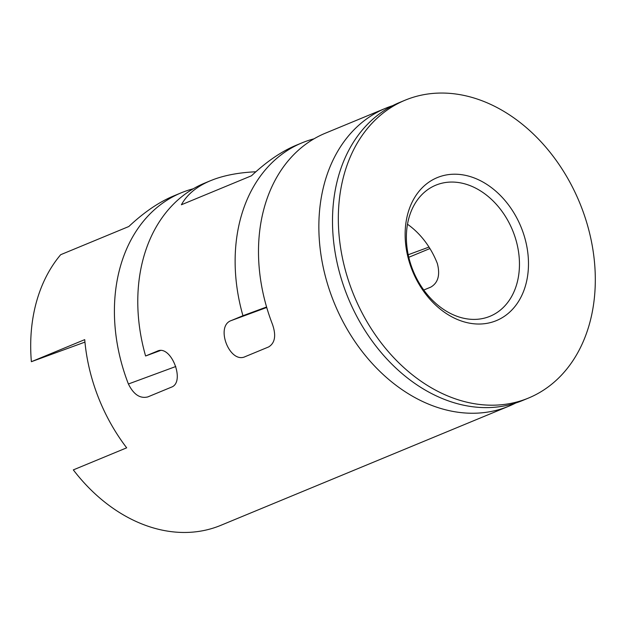 <?xml version="1.0" encoding="UTF-8"?>
<svg xmlns="http://www.w3.org/2000/svg" width="626" height="626" viewBox="0 0 626 626"><rect width="100%" height="100%" fill="white"/><g stroke="black" fill="none" stroke-linecap="round" stroke-linejoin="round"><path stroke-width="0.94" d="M437.277 184.615A70.926 53.679 -112.5 0 1 512.921 231.174A70.926 53.679 -112.5 0 1 490.033 316.271A70.926 53.679 -112.5 0 1 413.317 271.254A70.926 53.679 -112.5 0 1 435.806 185.186A70.926 53.679 -112.5 0 1 437.277 184.615M407.503 224.257A70.926 53.679 67.5 0 1 437.363 263.562C440.297 275.025 438.098 282.882 430.766 287.131L423.771 290.018M515.668 403.042A161.203 122.007 -112.5 0 1 508.969 406.133A161.203 122.007 -112.5 0 1 334.605 303.813A161.203 122.007 -112.5 0 1 385.726 108.22A161.203 122.007 -112.5 0 1 389.059 106.913A161.203 122.007 -112.5 0 1 392.651 105.669M385.726 108.22L325.363 133.189A161.203 122.007 67.5 0 0 272.482 324.385C276.316 335.52 275.025 343.04 268.624 346.945L244.962 356.734M245.259 356.617C229.719 364.254 214.89 326.06 231.268 320.551L242.951 315.715A161.203 122.007 -112.5 0 1 301.998 142.853A161.203 122.007 -112.5 0 1 305.339 141.546A161.203 122.007 -112.5 0 1 314.009 138.823M301.998 142.853L296.114 145.287C281.559 151.367 266.684 161.524 251.495 175.765L181.399 204.765C187.041 194.475 196.744 186.446 210.524 180.695L213.818 179.404C225.689 175.053 239.703 172.51 255.846 171.774M210.524 180.695L204.639 183.128A161.203 122.007 67.5 0 0 145.6 355.991L160.334 350.552M147.603 397.001L171.266 387.22C185.852 382.4 171.047 344.198 157.282 351.163L145.6 355.991M147.9 396.892C140.122 398.856 133.62 394.56 128.4 383.996A161.203 122.007 -112.5 0 1 181.274 192.792A161.203 122.007 -112.5 0 1 184.615 191.486A161.203 122.007 -112.5 0 1 193.293 188.762M181.274 192.792L173.449 196.032C158.887 202.112 144.011 212.269 128.823 226.51L60.675 254.704A161.203 122.007 67.5 0 0 31.37 361.703L84.94 342.109M508.969 406.133L220.79 525.347A161.203 122.007 67.5 0 1 73.328 469.891L126.679 447.825A161.203 122.007 67.5 0 1 84.721 339.636L31.37 361.703M429.929 248.545L408.794 257.286M438.842 176.994A77.374 58.562 -112.5 0 1 528.399 267.623A77.374 58.562 -112.5 0 1 433.208 302.741A77.374 58.562 -112.5 0 1 438.842 176.994M408.535 98.861A161.203 122.007 -112.5 0 1 580.451 204.679A161.203 122.007 -112.5 0 1 528.438 398.081A161.203 122.007 -112.5 0 1 354.081 295.762A161.203 122.007 -112.5 0 1 405.194 100.16A161.203 122.007 -112.5 0 1 408.535 98.861M528.438 398.081L522.6 400.491A161.203 122.007 -112.5 0 1 396.954 369.05A161.203 122.007 -112.5 0 1 332.649 213.599A161.203 122.007 -112.5 0 1 399.357 102.578L405.194 100.16M408.222 254.743L429.006 247.074M242.951 315.715L266.59 306.998M175.781 366.515L128.4 383.996M266.731 307.468L231.268 320.551"/></g></svg>
